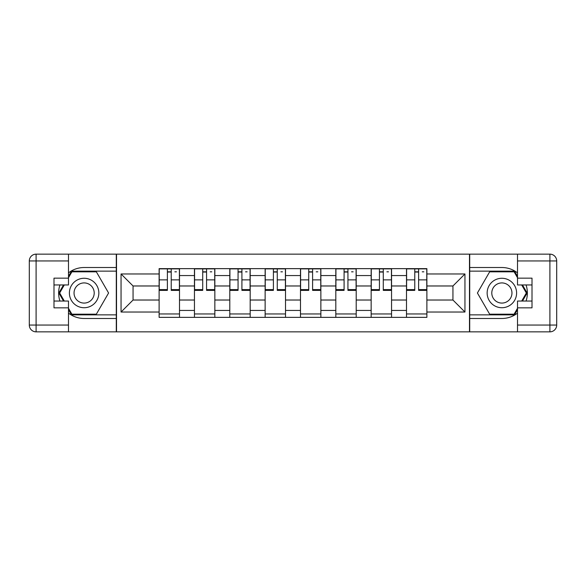 <?xml version="1.0" encoding="UTF-8"?>
<svg xmlns="http://www.w3.org/2000/svg" width="586" height="586" viewBox="0 0 586 586"><rect width="100%" height="100%" fill="white"/><g stroke="black" fill="none" stroke-linecap="round" stroke-linejoin="round"><path stroke-width="0.88" d="M68.496 313.129A25.484 25.484 0 0 0 84.128 318.484L116.292 318.484L116.292 331.852L469.708 331.852L469.708 318.484L501.872 318.484A25.484 25.484 0 0 0 517.504 313.129M517.504 272.871A25.484 25.484 0 0 0 501.872 267.516L469.708 267.516L469.708 254.148L116.292 254.148L116.292 267.516L84.128 267.516A25.484 25.484 0 0 0 68.496 272.871M194.449 317.356L194.449 275.559L179.499 275.559L179.499 317.356M179.499 275.559L179.499 268.644M194.449 275.559L194.449 268.644M214.842 268.644L214.842 317.356M229.793 317.356L229.793 268.644M250.185 268.644L250.185 317.356M265.136 317.356L265.136 268.644M285.521 268.644L285.521 317.356M300.479 317.356L300.479 268.644M320.864 268.644L320.864 317.356M335.815 317.356L335.815 268.644M356.207 268.644L356.207 317.356M371.158 317.356L371.158 268.644M391.551 268.644L391.551 317.356M406.501 317.356L406.501 268.644M406.501 300.025L391.551 300.025M371.158 300.025L356.207 300.025M335.815 300.025L320.864 300.025M300.479 300.025L285.521 300.025M265.136 300.025L250.185 300.025M229.793 300.025L214.842 300.025M194.449 300.025L179.499 300.025M406.501 285.975L391.551 285.975M371.158 285.975L356.207 285.975M335.815 285.975L320.864 285.975M300.479 285.975L285.521 285.975M265.136 285.975L250.185 285.975M229.793 285.975L214.842 285.975M194.449 285.975L179.499 285.975M133.059 300.025L159.114 300.025L159.114 285.975L133.059 285.975L133.059 300.025L121.053 312.03L121.053 273.97L159.114 273.97L159.114 285.975M426.886 285.975L426.886 300.025L452.941 300.025L452.941 285.975L426.886 285.975L426.886 268.644L159.114 268.644L159.114 273.97M426.886 273.97L464.947 273.97L464.947 312.03L426.886 312.03L426.886 300.025M159.114 300.025L159.114 317.356L426.886 317.356L426.886 312.03M159.114 312.03L121.053 312.03M469.481 331.852L469.481 254.148M116.519 331.852L116.519 254.148M179.499 313.957L159.114 313.957M167.384 272.043L171.229 272.043M214.842 313.957L194.449 313.957M202.719 272.043L206.572 272.043M250.185 313.957L229.793 313.957M238.062 272.043L241.915 272.043M285.521 313.957L265.136 313.957M273.406 272.043L277.259 272.043M320.864 313.957L300.479 313.957M308.741 272.043L312.594 272.043M356.207 313.957L335.815 313.957M344.085 272.043L347.938 272.043M391.551 313.957L371.158 313.957M379.428 272.043L383.281 272.043M426.886 313.957L406.501 313.957M414.771 272.043L418.616 272.043M121.053 273.97L133.059 285.975M452.941 300.025L464.947 312.03M452.941 285.975L464.947 273.97M171.229 289.616L179.389 289.616L179.389 290.392L171.229 290.392L171.229 268.871L179.389 268.871L174.855 268.871M179.389 289.616L179.389 268.871M167.384 271.816L171.229 271.816M174.855 271.816L176.445 271.816M174.518 268.871L159.224 268.871L159.224 290.392L167.384 290.392L167.384 268.871L164.095 268.871M206.572 289.616L214.725 289.616L214.725 290.392L206.572 290.392L206.572 268.871L214.725 268.871L210.198 268.871M214.725 289.616L214.725 268.871M202.719 271.816L206.572 271.816M210.198 271.816L211.78 271.816M209.854 268.871L194.567 268.871L194.567 290.392L202.719 290.392L202.719 268.871L199.438 268.871M241.915 289.616L250.068 289.616L250.068 290.392L241.915 290.392L241.915 268.871L250.068 268.871L245.541 268.871M250.068 289.616L250.068 268.871M238.062 271.816L241.915 271.816M245.541 271.816L247.124 271.816M245.197 268.871L229.91 268.871L229.91 290.392L238.062 290.392L238.062 268.871L234.781 268.871M59.94 284.957A25.484 25.484 0 0 0 59.94 301.043M116.292 254.148L68.496 254.148L68.496 284.957L53.993 284.957M116.292 331.852L36.098 331.852A6.798 6.798 0 0 1 29.3 325.054L29.3 260.946A6.798 6.798 0 0 1 36.098 254.148L68.496 254.148M116.292 318.484L116.292 267.516M53.993 301.043L68.496 301.043L68.496 331.852M68.496 278.16L53.993 278.16L53.993 307.84L68.496 307.84M116.292 271.135L71.499 271.135L68.496 276.35M68.496 309.65L71.499 314.865L116.292 314.865M63.522 284.957L58.878 293L63.522 301.043M526.06 301.043A25.484 25.484 0 0 0 526.06 284.957M469.708 331.852L517.504 331.852L517.504 301.043L532.007 301.043M469.708 254.148L549.902 254.148A6.798 6.798 0 0 1 556.7 260.946L556.7 325.054A6.798 6.798 0 0 1 549.902 331.852L517.504 331.852M469.708 267.516L469.708 318.484M532.007 284.957L517.504 284.957L517.504 254.148M517.504 307.84L532.007 307.84L532.007 278.16L517.504 278.16M469.708 314.865L514.501 314.865L517.504 309.65M517.504 276.35L514.501 271.135L469.708 271.135M522.478 301.043L527.122 293L522.478 284.957M69.397 293A14.723 14.723 0 0 0 84.128 307.723A14.723 14.723 0 0 0 98.851 293A14.723 14.723 0 0 0 84.128 278.277A14.723 14.723 0 0 0 69.397 293M74.041 293A10.079 10.079 0 0 0 84.128 303.079A10.079 10.079 0 0 0 94.207 293A10.079 10.079 0 0 0 84.128 282.921A10.079 10.079 0 0 0 74.041 293M68.496 277.713L71.895 271.816L96.353 271.816L108.586 293L96.353 314.184L71.895 314.184L68.496 308.287M64.306 301.043L59.662 293L64.306 284.957M487.149 293A14.723 14.723 0 0 0 501.872 307.723A14.723 14.723 0 0 0 516.603 293A14.723 14.723 0 0 0 501.872 278.277A14.723 14.723 0 0 0 487.149 293M491.793 293A10.079 10.079 0 0 0 501.872 303.079A10.079 10.079 0 0 0 511.959 293A10.079 10.079 0 0 0 501.872 282.921A10.079 10.079 0 0 0 491.793 293M517.504 308.287L514.105 314.184L489.647 314.184L477.414 293L489.647 271.816L514.105 271.816L517.504 277.713M521.694 284.957L526.338 293L521.694 301.043M277.259 289.616L285.411 289.616L285.411 290.392L277.259 290.392L277.259 268.871L285.411 268.871L280.877 268.871M285.411 289.616L285.411 268.871M273.406 271.816L277.259 271.816M280.877 271.816L282.467 271.816M280.54 268.871L265.246 268.871L265.246 290.392L273.406 290.392L273.406 268.871L270.117 268.871M312.594 289.616L320.754 289.616L320.754 290.392L312.594 290.392L312.594 268.871L320.754 268.871L316.22 268.871M320.754 289.616L320.754 268.871M308.741 271.816L312.594 271.816M316.22 271.816L317.81 271.816M315.883 268.871L300.589 268.871L300.589 290.392L308.741 290.392L308.741 268.871L305.46 268.871M347.938 289.616L356.09 289.616L356.09 290.392L347.938 290.392L347.938 268.871L356.09 268.871L351.563 268.871M356.09 289.616L356.09 268.871M344.085 271.816L347.938 271.816M351.563 271.816L353.146 271.816M351.219 268.871L335.932 268.871L335.932 290.392L344.085 290.392L344.085 268.871L340.803 268.871M383.281 289.616L391.433 289.616L391.433 290.392L383.281 290.392L383.281 268.871L391.433 268.871L386.907 268.871M391.433 289.616L391.433 268.871M379.428 271.816L383.281 271.816M386.907 271.816L388.489 271.816M386.562 268.871L371.275 268.871L371.275 290.392L379.428 290.392L379.428 268.871L376.146 268.871M418.616 289.616L426.776 289.616L426.776 290.392L418.616 290.392L418.616 268.871L426.776 268.871L422.242 268.871M426.776 289.616L426.776 268.871M414.771 271.816L418.616 271.816M422.242 271.816L423.832 271.816M421.905 268.871L406.611 268.871L406.611 290.392L414.771 290.392L414.771 268.871L411.482 268.871M371.158 275.559L356.207 275.559M335.815 275.559L320.864 275.559M300.479 275.559L285.521 275.559M265.136 275.559L250.185 275.559M229.793 275.559L214.842 275.559M406.501 275.559L391.551 275.559M371.158 310.441L356.207 310.441M335.815 310.441L320.864 310.441M300.479 310.441L285.521 310.441M265.136 310.441L250.185 310.441M229.793 310.441L214.842 310.441M194.449 310.441L179.499 310.441M406.501 310.441L391.551 310.441M171.229 279.874L179.389 279.874M159.224 289.616L167.384 289.616M159.224 279.874L167.384 279.874M206.572 279.874L214.725 279.874M194.567 289.616L202.719 289.616M194.567 279.874L202.719 279.874M241.915 279.874L250.068 279.874M229.91 289.616L238.062 289.616M229.91 279.874L238.062 279.874M68.496 260.946L36.098 260.946L36.098 325.054L68.496 325.054M29.3 260.946L36.098 260.946L36.098 254.148M36.098 331.852L36.098 325.054L29.3 325.054M517.504 325.054L549.902 325.054L549.902 260.946L517.504 260.946M556.7 325.054L549.902 325.054L549.902 331.852M549.902 254.148L549.902 260.946L556.7 260.946M277.259 279.874L285.411 279.874M265.246 289.616L273.406 289.616M265.246 279.874L273.406 279.874M312.594 279.874L320.754 279.874M300.589 289.616L308.741 289.616M300.589 279.874L308.741 279.874M347.938 279.874L356.09 279.874M335.932 289.616L344.085 289.616M335.932 279.874L344.085 279.874M383.281 279.874L391.433 279.874M371.275 289.616L379.428 289.616M371.275 279.874L379.428 279.874M418.616 279.874L426.776 279.874M406.611 289.616L414.771 289.616M406.611 279.874L414.771 279.874"/></g></svg>
